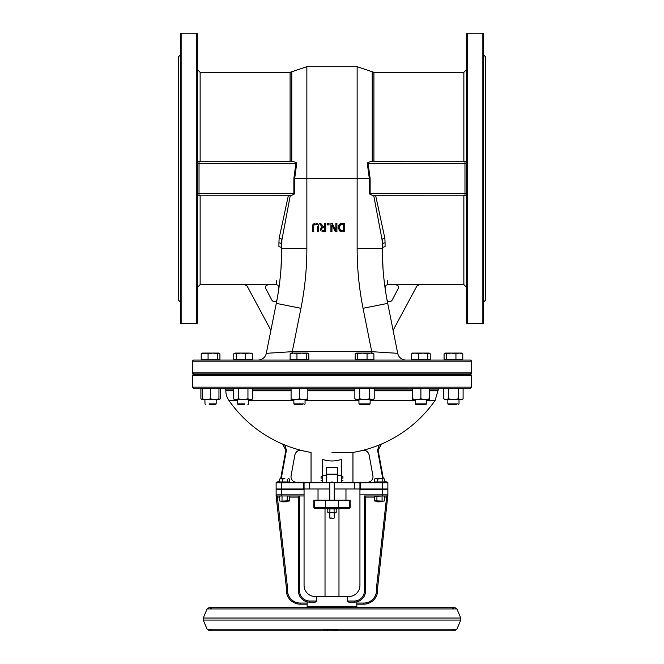 <?xml version="1.0" encoding="UTF-8"?>
<svg xmlns="http://www.w3.org/2000/svg" width="664" height="664" viewBox="0 0 664 664"><rect width="100%" height="100%" fill="white"/><g stroke="black" fill="none" stroke-linecap="round" stroke-linejoin="round"><path stroke-width="1" d="M233.429 390.764L225.843 390.764A16.766 16.766 0 0 0 228.848 400.351L237.521 400.351M248.693 400.351L293.878 400.351M305.05 400.351L358.95 400.351M370.122 400.351L415.307 400.351M426.479 400.351L435.152 400.351L438.157 389.951A1.677 1.677 0 0 1 439.834 388.274M332 452.441L352.949 452.441A125.712 125.712 0 0 0 379.127 445.013L381.435 444.075L378.131 450.209L383.161 477.756A5.586 5.586 0 0 0 383.427 478.702A5.586 5.586 0 0 1 383.161 477.756L382.613 477.856A6.142 6.142 0 0 0 382.837 478.702M281.162 478.702A6.142 6.142 0 0 0 281.387 477.856L286.416 450.308L284.873 445.021L282.573 444.067L284.873 445.021A125.703 125.703 0 0 0 301.738 450.491C298.194 450.001 295.92 451.47 294.891 454.906L291.098 475.69A5.586 5.586 0 0 0 296.592 482.28M332 630.767L336.192 630.767L332 630.767M332 518.601L333.677 518.601L332 518.601M332 518.036L329.767 518.036L332 518.036M288.334 501.162L280.681 501.162L289.67 500.764L289.67 496.365L288.425 495.966L298.476 495.966L298.476 590.952A11.172 11.172 0 0 0 309.648 602.132L315.317 602.132L316.645 601.011L316.645 596.538L347.355 596.538L347.355 601.011L348.683 602.132L354.352 602.132L348.683 602.132M354.352 601.011L354.352 602.132L356.767 601.866L354.352 602.132A11.172 11.172 0 0 0 365.524 590.952L365.524 495.966L364.403 495.966L364.403 590.952A10.06 10.06 0 0 1 354.352 601.011L347.355 601.011M309.648 602.132L309.648 601.011A10.06 10.06 0 0 1 299.597 590.952L298.476 590.952A11.172 11.172 0 0 0 307.233 601.866L307.158 604.174L300.286 604.174L307.158 604.174L307.133 606.597A1.121 1.121 0 0 0 307.399 607.319L209.533 607.319L207.093 608.938L203.25 618.026L460.75 618.026L460.75 620.093L203.25 620.093L203.25 618.026M315.832 508.541L326.439 508.541L325.368 507.421L313.84 507.421L314.769 507.421L315.832 508.541L314.96 508.541L328.854 508.541L327.808 508.865L327.808 512.409L335.146 512.732L328.854 512.732M326.439 508.541L337.561 508.541L338.632 507.421L325.368 507.421L325.368 500.158L314.769 500.158L314.769 507.421M337.561 508.541L348.168 508.541L349.231 507.421L338.632 507.421L338.632 500.158L325.368 500.158M348.168 508.541L338.98 508.541L338.98 596.538M314.769 500.158L313.84 500.158L314.769 500.158M325.02 596.538L325.02 508.541L323.617 508.541M287.437 587.93L286.317 587.93A13.969 13.969 0 0 0 286.234 586.378L276.124 495.966L286.234 586.378A13.969 13.969 0 0 1 286.317 587.93L286.317 590.205A13.969 13.969 0 0 0 300.286 604.174L300.286 603.061A12.848 12.848 0 0 1 287.437 590.205L287.437 587.93A15.089 15.089 0 0 0 287.346 586.254L277.378 497.087L279.345 497.087M277.378 495.966L277.311 497.079L276.772 495.867M304.062 494.854L276.124 494.854A1.121 1.121 0 0 0 277.245 495.966L304.062 495.966L304.062 489.268L276.124 489.268L276.124 494.854A1.121 1.121 0 0 0 277.245 495.966A1.121 1.121 0 0 1 276.315 495.469A1.121 1.121 0 0 0 277.245 495.966L276.124 495.319L277.311 497.079M384.655 497.087L386.622 497.087L386.622 495.966M376.654 586.254A15.089 15.089 0 0 0 376.563 587.93L376.563 590.205L377.683 590.205A13.969 13.969 0 0 1 363.714 604.174L356.842 604.174L363.714 604.174A13.969 13.969 0 0 0 377.683 590.205L377.683 587.93A13.969 13.969 0 0 1 377.766 586.378L376.654 586.254L386.755 495.966L387.876 494.854A1.121 1.121 0 0 1 386.755 495.966L387.228 495.867M386.689 497.079L387.876 494.854A1.121 1.121 0 0 1 386.755 495.966L364.403 495.966M376.563 587.93L377.683 587.93A13.969 13.969 0 0 1 377.766 586.378L387.876 495.319M356.767 601.866L356.867 606.597L307.133 606.597M276.124 495.319L276.124 495.966M316.645 596.538L315.234 596.538A11.172 11.172 0 0 1 304.062 585.366L304.062 495.966M382.29 489.268L382.29 494.854L359.938 494.854L359.938 489.268L387.876 489.268L387.876 494.854L382.29 494.854L382.29 495.966M359.938 494.854L359.938 585.366A11.172 11.172 0 0 1 348.766 596.538L347.355 596.538M321.102 478.37L321.102 476.412L321.102 478.37M342.898 478.37L342.898 476.412L342.898 478.37M349.231 507.421L350.16 507.421L349.231 507.421L349.231 500.158L350.16 500.158L338.632 500.158M332 481.915L329.767 482.562L334.233 482.562L332 481.915M337.586 482.28L337.586 467.331L326.414 467.331L326.414 482.562L322.223 482.28L322.223 459.222C328.738 461.555 335.262 461.555 341.777 459.222L341.777 482.28L337.586 482.28M384.58 481.35A6.142 6.142 0 0 0 385.983 482.28L341.777 482.28M336.806 482.562L354.352 482.836L354.352 482.28L360.494 482.28A0.556 0.556 0 0 0 359.938 482.836L360.494 482.28A0.556 0.556 0 0 0 359.938 482.836L359.938 488.986L387.876 488.986L387.876 482.836L387.311 482.28A0.556 0.556 0 0 1 387.876 482.836L387.876 482.28A5.586 5.586 0 0 1 384.58 480.57A5.586 5.586 0 0 0 387.876 482.28M322.223 482.28L278.017 482.28A6.142 6.142 0 0 0 279.37 481.392M279.37 480.62A5.586 5.586 0 0 1 276.124 482.28L276.124 482.836A0.556 0.556 0 0 1 276.689 482.28L276.124 482.836A0.556 0.556 0 0 1 276.689 482.28L276.124 482.836L276.689 482.28L276.124 482.836L276.689 482.28L276.124 482.836L276.124 488.986L329.767 488.986M334.233 488.986L359.938 488.986M362.262 450.491C365.806 450.001 368.08 451.47 369.109 454.906C368.08 451.47 365.806 450.001 362.262 450.491L362.262 450.491C365.814 450.018 368.097 451.487 369.109 454.923L372.902 475.69A5.586 5.586 0 0 1 367.408 482.28M282.573 444.067L285.869 450.209L280.839 477.756L285.869 450.209L285.611 447.27M285.288 446.557L284.889 445.909M280.042 481.948L281.71 482.28L281.71 482.836L304.062 482.836A0.556 0.556 0 0 0 303.506 482.28L303.506 488.986M309.648 482.28L309.648 482.836L327.194 482.562M304.062 488.986L304.062 482.836L309.648 482.836L309.648 488.986M327.194 482.836L329.767 482.628M281.387 477.856L280.839 477.756A5.586 5.586 0 0 1 280.573 478.702M405.92 360.054A8.383 8.383 0 0 1 397.703 353.323L371.732 351.679L371.732 353.074M383.003 268.588L382.29 248.585A279.37 279.37 0 0 0 387.71 303.373L363.059 308.303L371.732 351.679L292.268 351.679L292.268 353.074M281.013 268.414L281.71 248.585A279.37 279.37 0 0 1 276.29 303.373L266.297 353.323L276.29 303.373L300.941 308.303L292.268 351.679L266.297 353.323A8.383 8.383 0 0 1 258.08 360.054M313.292 224.058L312.644 225.826M312.736 225.204L312.985 224.507M315.076 223.187L313.997 223.502M317.292 223.502L316.213 223.187M318.654 225.81L317.948 223.992M317.566 226.482L317.566 231.711L318.687 231.711L318.687 226.482M314.089 224.797L313.732 226.457L314.089 224.797L315.657 224.108L317.209 224.797M338.2 228.441L338.125 227.52L339.827 231.047L341.645 231.653M342.051 223.353L339.835 224.009L338.125 227.52L339.105 224.656M322.073 231.57L323.036 231.703M320.529 229.935L321.152 231.055M321.252 227.569L322.231 226.98L320.488 229.437L320.961 227.901M387.71 303.373L397.703 353.323L387.71 303.373M332 388.274L470.569 388.274L471.681 387.153L192.319 387.153L193.431 388.274L332 388.274M471.681 375.426L470.569 374.305L193.431 374.305L192.319 375.426L471.681 375.426L471.681 387.153M332 374.023L470.569 374.023L471.681 372.911L192.319 372.911L193.431 374.023L332 374.023M471.681 361.174L470.569 360.054L193.431 360.054L192.319 361.174L471.681 361.174L471.681 372.911M312.619 226.482L312.619 231.711L313.732 231.711L313.732 226.457M335.876 230.557L332.174 223.336L330.921 223.336L330.921 231.711L331.958 231.711L331.958 225.079L335.337 231.711L336.922 231.711L336.922 223.336L335.876 223.336L335.876 230.557M342.823 231.711L344.732 231.711L344.732 223.336L342.807 223.336M340.557 230.25L339.287 227.528L340.458 224.855L343.62 224.299L343.62 230.748L340.557 230.25M323.575 231.711L325.733 231.711L325.733 223.336L324.621 223.336L324.621 226.665L323.343 226.665L320.695 223.336L319.243 223.336L322.231 226.98M323.642 227.594L322.123 228.034L321.65 229.354L322.123 228.034L324.621 227.594L324.621 230.748L322.181 230.466L321.65 229.354L322.181 230.466L323.509 230.748M321.65 229.354L322.181 230.466M327.659 223.336L327.659 224.938L329.004 224.938L329.004 223.336L327.659 223.336M368.063 162.381L367.258 163.17L368.063 163.385L368.063 162.381L370.304 161.709L466.651 161.759M370.13 194.452L370.13 193.556L369.317 193.556L370.13 194.452L372.23 195.233L466.651 195.183M464.974 161.709L464.974 163.385L368.063 163.385L370.13 178.467L369.317 178.467L367.258 163.17M416.992 285.869L419.333 284.59L395.802 284.59L397.935 285.578L398.516 288.051L392.133 300.12A2.797 2.797 0 0 1 386.929 299.306M393.304 331.319A2.797 2.797 0 0 1 393.578 329.452L416.868 286.068L419.316 284.632L463.862 284.632L463.862 195.233M375.583 195.233L384.871 238.293A2.797 1.569 -4.8 0 0 382.099 239.87L382.29 244.576A2.797 1.693 180 0 1 385.078 242.883L385.078 246.784C388.166 296.775 388.166 296.775 385.078 246.784A2.797 1.801 0 0 0 382.29 248.585L357.141 248.585L357.141 66.724L372.23 71.754L372.23 161.709M385.045 287.753L386.033 285.271L387.817 284.632L387.27 280.606M383.659 276.249L384.332 282.366M384.805 286.001L385.004 287.471M385.02 287.603L384.738 285.512M384.273 281.835L383.8 277.627M382.099 239.87L373.674 195.233M384.871 238.293L385.078 242.883M467.215 323.741L466.651 323.185L466.651 33.756L467.215 33.2L467.215 323.741L482.861 323.741L482.861 33.2L483.417 33.756L483.417 323.185L482.861 323.741M398.433 286.45L397.354 285.063L395.802 284.59M382.29 239.43L382.29 248.585M483.417 54.714L485.65 56.946L485.65 299.995L483.417 302.228M295.936 162.381L296.742 163.17L295.936 163.385L295.936 162.381L293.695 161.709L197.349 161.759M293.87 194.452L293.87 193.556L294.683 193.556L293.87 194.452L291.77 195.233L197.349 195.183M199.026 161.709L199.026 163.385L295.936 163.385L293.87 178.467L294.683 178.467L296.742 163.17M246.128 285.005L247.132 286.068L244.667 284.59L268.198 284.59L266.065 285.578L265.484 288.051L271.866 300.12A2.797 2.797 0 0 0 277.071 299.306M270.696 331.319A2.797 2.797 0 0 0 270.422 329.452L247.132 286.068L244.684 284.632L200.138 284.632L200.138 195.233M281.71 239.43L281.71 244.576A2.797 1.693 0 0 0 278.921 242.883L278.921 246.784C275.834 296.775 275.834 296.775 278.921 246.784A2.797 1.801 180 0 1 281.71 248.585L281.901 239.87L290.326 195.233M265.733 288.707L265.758 288.74C264.878 287.047 265.7 285.678 268.214 284.632L276.183 284.632L276.739 280.606M280.341 276.249L279.668 282.324M279.204 285.968L278.996 287.479M278.98 287.595L279.253 285.562M279.727 281.868L280.208 277.552M288.417 195.233L279.129 238.293L278.921 242.883M196.785 323.741L197.349 323.185L197.349 33.756L196.785 33.2L196.785 323.741L181.139 323.741L181.139 33.2L196.785 33.2M180.583 54.714L178.35 56.946L178.35 299.995L180.583 302.228M181.139 33.2L180.583 33.756L180.583 323.185L181.139 323.741M336.192 630.767L337.445 629.505L323.617 629.505L326.555 629.505L327.808 630.767M380.289 501.835L377.21 501.835L380.289 501.835M380.472 501.32L376.695 501.32L380.472 501.32M383.676 478.702L380.231 478.702L383.676 478.702M377.683 479.101L376.04 478.702L380.231 478.702L377.683 479.101L377.683 481.948L374.405 481.948L374.405 479.101L375.309 478.702M377.683 481.948L384.58 481.948L384.58 479.101M382.771 481.948L382.771 479.101M382.846 482.28L383.958 482.28L382.29 482.28L382.29 482.836L387.876 482.836A0.556 0.556 0 0 0 387.311 482.28M285.47 501.835L282.225 501.835L285.47 501.835M285.686 501.32L281.71 501.32L285.686 501.32M288.558 478.702L288.981 478.702M282.333 479.101L280.847 478.702L284.897 478.702L282.333 479.101L282.333 481.948L279.37 481.948L279.37 479.101L280.847 478.702L280.042 478.702M282.333 481.948L289.645 481.948L289.645 479.101M287.471 481.948L287.471 479.101M280.042 482.28L281.154 482.28M384.647 480.636L384.381 478.951M279.345 479.101L279.345 480.645M289.67 496.365L288.981 495.966M281.71 489.268L281.71 495.966L284.599 495.966L280.042 495.966M280.042 501.162L279.345 500.764L280.681 501.162L279.345 500.764L279.345 496.365L280.59 495.966M288.981 501.162L289.67 500.764M287.18 500.764L287.18 496.365M282.017 500.764L282.017 496.365M383.36 501.162L384.655 500.764L384.655 496.365L383.36 495.966L374.33 496.365L374.33 500.764L383.36 501.162L375.625 501.162M376.911 500.764L376.911 496.365M382.074 500.764L382.074 496.365M335.146 512.732L336.192 512.409L336.192 508.865L327.808 508.865M328.854 508.541L332 508.541M329.9 512.409L329.9 508.865M334.1 512.409L334.1 508.865M456.774 404.758L448.698 404.758L456.774 404.758M457.38 403.903L447.843 403.903L457.38 403.903M461.521 353.074L462.783 353.821L459.363 353.074L461.812 353.074M455.944 353.821L451.271 353.074L459.363 353.074L455.944 353.821L455.944 359.614L444.083 359.614L444.083 353.821L445.336 353.074L451.271 353.074L446.59 353.821L444.755 353.248L445.336 353.074M455.944 359.614L462.783 359.614L462.783 353.821M446.59 359.614L446.59 353.821M460.691 399.62L445.046 399.62L448.59 398.865L453.429 399.62L458.268 398.865L461.812 399.62L460.691 399.62L463.107 398.865L463.107 388.722L458.268 388.722L458.268 398.865M458.268 388.722L443.751 388.722L443.751 398.865L446.175 399.62M448.59 388.722L448.59 398.865M425.458 404.758L416.162 404.758L425.458 404.758M426.288 403.903L415.307 403.903L426.288 403.903M428.994 353.074L427.74 353.821L423.068 353.074L429.276 353.074L430.247 353.821L428.994 353.074M418.395 353.821L414.975 353.074L423.068 353.074L418.395 353.821L418.395 359.614L411.547 359.614L411.547 353.821L412.51 353.074L414.975 353.074L411.547 353.821L412.51 353.074M430.247 359.614L430.239 353.821L430.247 359.614L427.74 359.614L427.74 353.821M427.74 359.614L418.395 359.614M425.084 399.62L412.51 399.62L412.51 398.865L416.702 399.62L420.893 398.865L425.084 399.62L429.276 398.865L429.276 399.62L425.084 399.62M429.276 398.865L429.276 388.722L412.51 388.722L412.51 398.865M420.893 388.722L420.893 398.865M369.109 404.758L359.805 404.758L369.109 404.758M369.939 403.903L358.95 403.903L369.939 403.903M372.628 353.074L373.89 353.821L370.471 353.074L367.051 353.821L362.378 353.074L372.919 353.074M357.697 353.821L356.443 353.074L362.378 353.074L357.697 353.821L357.697 359.614L355.19 359.614L355.19 353.821L356.443 353.074M367.051 353.821L367.051 359.614L373.89 359.614L373.89 353.821M367.051 359.614L357.697 359.614M364.536 399.62L356.153 399.62L359.697 398.865L364.536 399.62L369.375 398.865L372.919 399.62L364.536 399.62M371.798 399.62L374.214 398.865L374.214 388.722L354.858 388.722L354.858 398.865L357.282 399.62M359.697 388.722L359.697 398.865M369.375 388.722L369.375 398.865M302.809 404.758L294.733 404.758L302.809 404.758M303.415 403.903L293.878 403.903L303.415 403.903M301.639 353.074L296.966 353.821L293.538 353.074L307.556 353.074L306.311 353.821L301.639 353.074M290.118 353.821L291.081 353.074L293.538 353.074L290.118 353.821L290.118 359.614L296.966 359.614L296.966 353.821M307.847 353.074L308.81 353.821L308.81 359.614L306.311 359.614L306.311 353.821M306.311 359.614L296.966 359.614M305.133 399.62L291.081 399.62L291.081 398.865L295.272 399.62L299.464 398.865L303.656 399.62L307.847 398.865L307.847 399.62L303.656 399.62M307.847 398.865L307.847 388.722L291.081 388.722L291.081 398.865M299.464 388.722L299.464 398.865M291.67 388.722L291.67 388.274M244.335 404.758L238.376 404.758L244.335 404.758M244.559 403.903L237.521 403.903L244.559 403.903M240.941 353.074L236.268 353.821L235.014 353.074L249.033 353.074L245.622 353.821L240.941 353.074M235.014 353.074L233.753 353.821L233.753 359.614L236.268 359.614L236.268 353.821M251.199 353.074L252.453 353.821L249.033 353.074L251.781 353.24M245.622 353.821L245.622 359.614L252.453 359.614L252.453 353.821M245.622 359.614L236.268 359.614M235.844 399.62L238.268 398.865L243.107 399.62L235.844 399.62L233.429 398.865L233.429 388.722L238.268 388.722L238.268 398.865M250.361 399.62L243.107 399.62L247.946 398.865L250.361 399.62L252.785 398.865L252.785 388.722L238.268 388.722M247.946 388.722L247.946 398.865M209.351 404.758L215.302 404.758L209.351 404.758M209.127 403.903L216.157 403.903L209.127 403.903M204.645 353.074L201.225 353.821L202.188 353.074L212.746 353.074L208.073 353.821L202.478 353.074L201.217 353.821L201.225 359.614L201.217 353.821M218.663 353.074L217.418 353.821L212.746 353.074L218.954 353.074L219.917 353.821L218.663 353.074M219.917 359.614L219.917 353.821L219.917 359.614L217.418 359.614L217.418 353.821M217.418 359.614L208.073 359.614L208.073 353.821M208.073 359.614L201.217 359.614M204.902 399.62L204.985 403.903L205.84 404.758L204.985 403.903M215.302 404.758L216.157 403.903L216.24 399.62M218.954 399.62L202.188 399.62L202.188 398.865L206.38 399.62L210.571 398.865L214.762 399.62L218.954 398.865L218.954 399.62L220.249 398.865L218.954 399.446M220.249 398.865L220.249 388.722L218.954 388.722L218.954 398.865M218.954 388.722L202.188 388.722L202.188 398.865M210.571 388.722L210.571 398.865M202.188 388.722L200.893 388.722L200.893 398.865L202.188 399.446M245.282 353.074L249.033 353.074M411.547 359.614L411.547 353.821M455.604 353.074L459.363 353.074M438.157 390.764L429.276 390.764M412.51 390.764L374.214 390.764M354.858 390.764L307.847 390.764M291.081 390.764L252.785 390.764M225.843 390.764L225.843 389.951L233.429 389.951M252.785 389.951L291.081 389.951M307.847 389.951L354.858 389.951M374.214 389.951L412.51 389.951M429.276 389.951L438.157 389.951M294.891 454.923C295.903 451.487 298.186 450.018 301.73 450.499L301.738 450.491A125.712 125.712 0 0 0 311.051 452.441L311.051 482.28M299.597 590.952L299.597 495.966M316.645 601.011L309.648 601.011M365.524 590.952L364.403 590.952M289.67 497.087L298.476 497.087M365.524 497.087L374.33 497.087M376.563 590.205A12.848 12.848 0 0 1 363.714 603.061L356.767 603.061M332 606.597L356.867 606.597L356.601 607.319L454.466 607.319L209.533 607.319L211.974 608.938M287.437 590.205L286.317 590.205A13.969 13.969 0 0 0 300.286 604.174M286.234 586.378L287.346 586.254M307.233 603.061L300.286 603.061M363.714 604.174L363.714 603.061M337.586 475.208L341.777 475.208M322.223 475.208L326.414 475.208M360.494 482.28A0.556 0.556 0 0 0 359.938 482.836L354.352 482.836L354.352 488.986M360.494 488.986L360.494 482.836L382.29 482.836L382.29 488.986M334.233 482.628L336.806 482.836M276.124 482.836L281.71 482.836L281.71 488.986M286.416 450.308L285.869 450.209M379.127 445.021L377.584 450.308L378.131 450.209M377.584 450.308L382.613 477.856M363.059 308.303A304.51 304.51 0 0 1 357.141 248.585M300.941 308.303A304.51 304.51 0 0 0 306.859 248.585L306.859 178.467L369.317 178.467L369.317 193.556M464.974 195.233L464.974 193.556L466.651 193.556M370.13 178.467L370.13 193.556L464.974 193.556L464.974 163.385L466.651 163.385M372.23 71.754L373.907 72.31L373.907 161.709M463.862 161.709L463.862 72.31L466.651 69.521M199.026 195.233L199.026 193.556L197.349 193.556M293.87 178.467L293.87 193.556L199.026 193.556L199.026 163.385L197.349 163.385M294.683 193.556L294.683 178.467L306.859 178.467L306.859 66.724L290.093 72.31L290.093 161.709M291.77 161.709L291.77 71.754M278.921 246.784A2.797 1.801 -0 0 1 281.71 248.585L306.859 248.585M279.129 238.293A2.797 1.569 -175.2 0 1 281.901 239.87M200.138 161.709L200.138 72.31L197.349 69.521M452.026 608.938L454.466 607.319L456.907 608.938L207.093 608.938M460.75 620.093L456.907 629.181L207.093 629.181L203.25 620.093M207.093 629.181L209.533 630.8L454.466 630.8L452.026 629.181L211.974 629.181L209.533 630.8L454.466 630.8L456.907 629.181M228.848 400.351A125.712 125.712 0 0 0 282.573 444.075L285.869 450.217M378.131 450.217L381.435 444.075A125.712 125.712 0 0 0 435.152 400.351M333.677 518.601L334.233 518.036L334.233 512.732M330.323 518.601L329.767 518.036L329.767 512.732M350.16 500.158L350.16 507.421L349.04 508.541M313.84 500.158L313.84 507.421L314.96 508.541M322.223 476.412L321.102 476.412M322.223 480.321L321.102 480.321M342.898 476.412L341.777 476.412M342.898 480.321L341.777 480.321M326.414 482.562L329.767 482.562L329.767 500.158M337.586 482.562L334.233 482.562L334.233 500.158M326.414 474.179L337.586 474.179M352.949 452.441L352.949 482.28M318.031 488.986L318.031 500.158M345.969 488.986L345.969 500.158M225.843 389.951L224.166 388.274M192.319 375.426L192.319 387.153M192.319 361.174L192.319 372.911M385.054 287.819L384.921 286.881M387.817 284.632L395.786 284.632C398.3 285.678 399.122 287.047 398.242 288.74M463.862 284.632L466.651 287.421M467.215 33.2L482.861 33.2M373.907 72.31L463.862 72.31M276.183 284.632L277.967 285.271L278.955 287.753M278.946 287.794L279.079 286.889M200.138 284.632L197.349 287.421M357.141 66.724L306.859 66.724M200.138 72.31L290.093 72.31M456.907 608.938L460.75 618.026M381.775 501.835L382.29 501.162M377.21 501.835L376.695 501.162M383.958 478.702L384.539 479.034M286.79 501.835L287.304 501.162M282.225 501.835L281.71 501.162M383.958 495.966L384.655 496.365M375.019 495.966L374.33 496.365M383.958 501.162L384.655 500.764M375.019 501.162L374.33 500.764M335.635 508.541L336.192 508.865M335.635 512.732L336.192 512.409M328.365 512.732L327.808 512.409M458.16 404.758L459.015 403.903L459.015 399.62M448.698 404.758L447.843 403.903L447.843 399.62M445.046 359.614L445.046 360.054M461.812 359.614L461.812 360.054M461.812 399.62L463.107 398.865M445.046 399.62L443.751 398.865M445.635 388.274L445.635 388.722M461.223 388.274L461.223 388.722M425.624 404.758L426.479 403.903L426.479 399.62M416.162 404.758L415.307 403.903L415.307 399.62M412.51 359.614L412.51 360.054M429.276 359.614L429.276 360.054L429.276 359.614M413.099 388.274L413.099 388.722M428.687 388.274L428.687 388.722M369.267 404.758L370.122 403.903L370.122 399.62M359.805 404.758L358.95 403.903L358.95 399.62M356.153 359.614L356.153 360.054M372.919 359.614L372.919 360.054M356.153 399.62L354.858 398.865M372.919 399.62L374.214 398.865M356.742 388.274L356.742 388.722M372.33 388.274L372.33 388.722M304.195 404.758L305.05 403.903L305.05 399.62M294.733 404.758L293.878 403.903L293.878 399.62M291.081 359.614L291.081 360.054M307.847 359.614L307.847 360.054M307.258 388.274L307.258 388.722M247.838 404.758L248.693 403.903L248.693 399.62M238.376 404.758L237.521 403.903L237.521 399.62M234.724 359.614L234.724 360.054M251.49 359.614L251.49 360.054L251.49 359.614M234.724 399.62L233.429 398.865M251.49 399.62L252.785 398.865M235.313 388.274L235.313 388.722M250.901 388.274L250.901 388.722M202.188 359.614L202.188 360.054M218.954 359.614L218.954 360.054M202.777 388.274L202.777 388.722M218.365 388.274L218.365 388.722M202.188 399.62L200.893 398.865"/></g></svg>
